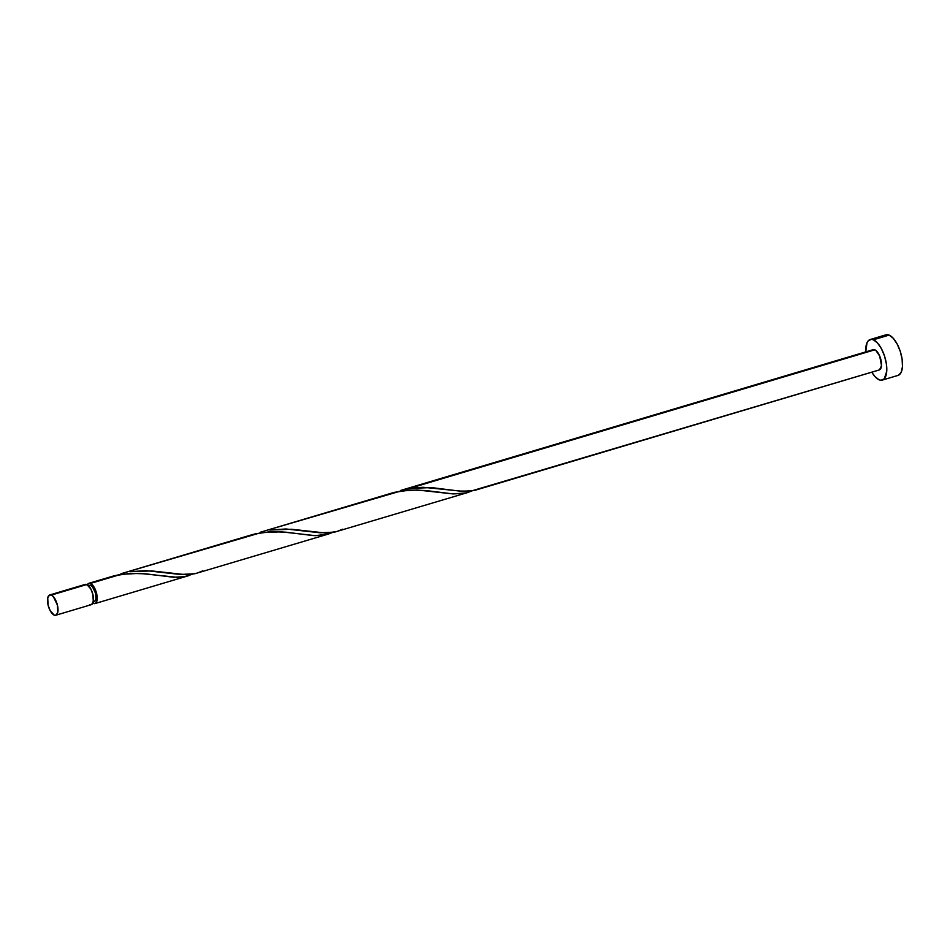 <?xml version="1.0" encoding="UTF-8"?>
<svg xmlns="http://www.w3.org/2000/svg" width="950" height="950" viewBox="0 0 950 950"><rect width="100%" height="100%" fill="white"/><g stroke="black" fill="none" stroke-linecap="round" stroke-linejoin="round"><path stroke-width="1.43" d="M91.521 604.58L93.266 601.837L92.946 594.641L90.82 588.941L86.806 584.523A10.581 4.513 -106.6 0 0 85.227 584.393L49.733 594.961A10.581 4.513 73.4 0 1 51.312 595.092L84.229 585.046M55.777 615.244L91.271 604.675A10.581 4.513 -106.6 0 0 93.005 594.949A10.581 4.513 -106.6 0 0 86.806 584.523L51.312 595.092A10.581 4.513 73.4 0 1 57.511 605.518A10.581 4.513 73.4 0 1 55.777 615.244A10.581 4.513 73.4 0 1 54.197 615.113L56.026 615.161L57.772 612.418L57.451 605.221L53.366 596.659L51.312 595.092L49.483 595.056L47.738 597.799L48.058 604.996L50.184 610.696L54.197 615.113A10.581 4.513 73.4 0 1 47.999 604.687A10.581 4.513 73.4 0 1 49.733 594.961M94.537 601.481L95.938 599.284L95.677 593.524L92.411 586.684L90.772 585.438L88.789 586.019L90.772 585.438A8.467 3.61 -106.6 0 0 89.502 585.319L88.421 585.639M882.301 380.095L898.035 375.404A21.173 9.013 -106.6 0 0 901.514 355.953A21.173 9.013 -106.6 0 0 889.105 335.101A21.173 9.013 -106.6 0 0 885.946 334.827L870.212 339.518A21.173 9.013 73.4 0 1 873.371 339.791L889.105 335.101L873.371 339.791A21.173 9.013 73.4 0 1 885.78 360.632A21.173 9.013 73.4 0 1 882.301 380.095A21.173 9.013 73.4 0 1 879.142 379.822A21.173 9.013 73.4 0 1 871.791 372.186L875.045 376.687L879.142 379.822L881.066 380.261L884.284 378.789L886.73 371.355L886.398 364.016L884.521 356.036L881.386 348.626L877.467 342.926L873.371 339.791L871.447 339.352L868.229 340.824L867.041 342.677L865.747 351.892A21.173 9.013 73.4 0 1 870.212 339.518M872.242 350.324L873.857 349.588L875.829 350.407L879.676 356.001L881.493 365.584L879.534 369.859L471.176 491.031L459.562 491.079L431.514 487.599L409.652 488.359L874.819 349.802A10.581 4.513 -106.6 0 0 873.228 349.659L400.567 490.461L412.348 487.956L423.142 487.279L462.828 491.304L474.549 490.438L879.273 369.954A10.581 4.513 -106.6 0 0 881.018 360.228A10.581 4.513 -106.6 0 0 874.819 349.802L400.567 490.461M114.024 575.842L88.896 583.288A10.581 4.513 73.4 0 1 90.476 583.431L120.994 574.346L114.024 575.842M87.353 584.796A10.581 4.513 73.4 0 1 88.896 583.288L90.476 583.431A10.581 4.513 73.4 0 1 96.686 593.857A10.581 4.513 73.4 0 1 94.941 603.582A10.581 4.513 73.4 0 1 93.361 603.44A10.581 4.513 73.4 0 1 92.815 603.167M252.902 534.446L120.935 573.753L250.277 535.242M243.188 537.938L254.671 533.971L270.287 531.691L285.796 532.178L313.239 535.586L324.556 535.004L332.203 532.57L328.534 533.995L315.388 535.669L281.342 531.822L260.858 532.677L120.935 573.753M392.766 492.789L260.692 532.119L400.734 491.019L390.153 493.572M383.064 496.28L394.547 492.314L410.162 490.034L425.659 490.521L453.114 493.917L464.419 493.347L472.079 490.912L466.64 492.848L453.221 493.929L417.169 489.974L400.734 491.019L260.692 532.119M103.312 579.607L114.796 575.641L130.411 573.361L145.92 573.847L173.375 577.244L184.68 576.674L192.328 574.239L185.096 576.591L177.531 577.351L139.436 573.372L120.994 574.346L90.476 583.431L94.489 587.848L96.995 595.543L96.52 602.003L95.19 603.487L92.482 602.941M188.67 575.653L186.889 576.175M328.534 533.995L326.764 534.506M202.718 570.867L196.709 573.266L185.832 574.702L151.774 570.926L129.901 571.686L146.074 570.641L180.298 574.453L194.797 573.764L327.845 534.209M468.409 492.326L466.64 492.848M342.594 529.209L336.585 531.608L325.696 533.033L291.638 529.257L269.776 530.029L285.95 528.972L320.162 532.784L334.673 532.107L467.709 492.539M93.076 601.445L93.848 601.623M93.254 601.872L94.335 601.552A8.467 3.61 -106.6 0 0 95.724 593.774A8.467 3.61 -106.6 0 0 90.772 585.438L89.3 585.402M87.139 585.295L88.861 583.3M898.534 375.226L901.206 372.246L902.464 366.664L902.132 359.326L900.256 351.346L897.121 343.947L893.202 338.236L889.105 335.101L885.447 335.017L883.963 336.146M89.692 604.544L90.654 604.758M187.969 575.878L94.941 603.582"/></g></svg>
